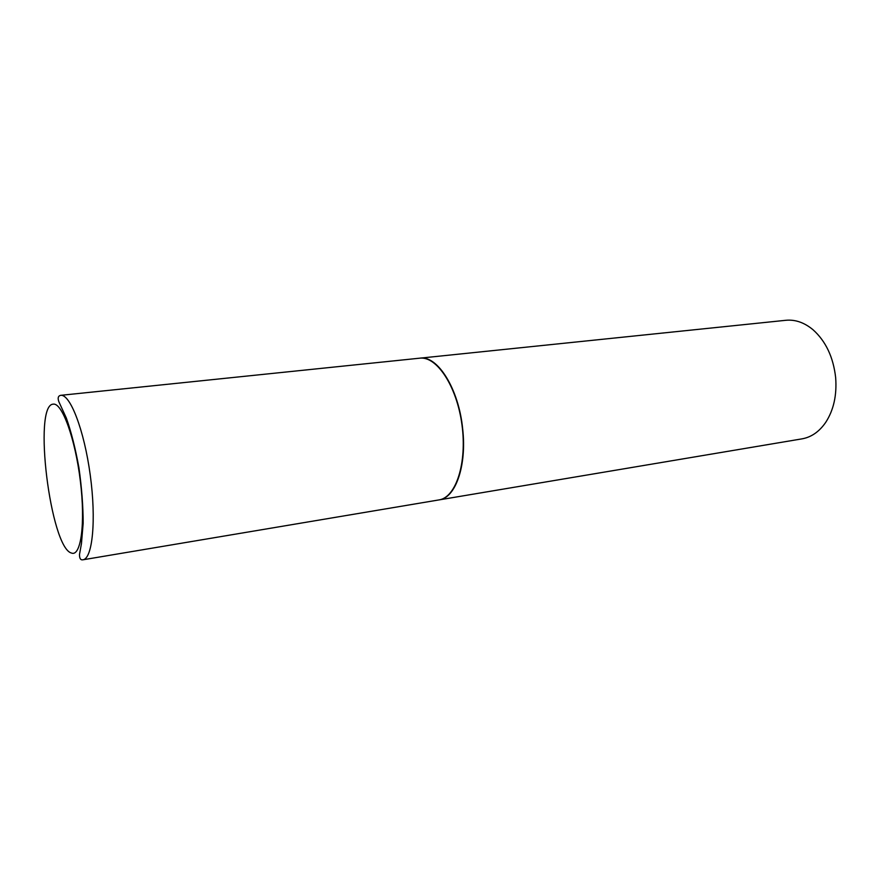 <?xml version="1.0" encoding="UTF-8"?>
<svg xmlns="http://www.w3.org/2000/svg" width="880" height="880" viewBox="0 0 880 880"><rect width="100%" height="100%" fill="white"/><g stroke="black" fill="none" stroke-linecap="round" stroke-linejoin="round"><path stroke-width="1.32" d="M419.617 358.193L419.716 358.182C436.711 355.894 456.841 386.21 461.945 424.622C467.258 463.023 455.939 497.607 438.955 499.917L82.907 559.801C92.521 558.877 96.415 520.014 90.244 475.057C84.205 430.089 70.103 393.679 60.599 395.34L419.716 358.182M419.826 358.171L419.925 358.16C437.514 355.146 458.843 388.894 462.682 429.011C466.906 465.839 455.444 498.036 439.153 499.884L439.054 499.906M419.925 358.16L785.917 320.287C795.333 319.407 804.375 322.564 813.065 329.78C825.814 341.242 833.338 357.203 835.659 377.641C836.979 395.241 833.646 410.19 825.638 422.477C819.192 431.75 811.316 437.206 802.01 438.856L439.153 499.884M60.533 395.351L60.599 395.34C58.113 395.956 57.541 398.101 58.894 401.808L66.341 418.055C71.181 431.728 75.372 448.25 78.914 467.643C81.719 487.586 83.138 506.143 83.171 523.303L81.455 543.598L79.497 554.433C79.442 558.437 80.575 560.23 82.907 559.801M53.328 404.151C62.117 402.622 75.284 438.801 80.366 481.14C85.58 523.49 80.927 556.897 71.544 553.069C50.402 548.218 32.615 404.096 53.328 404.151"/></g></svg>

